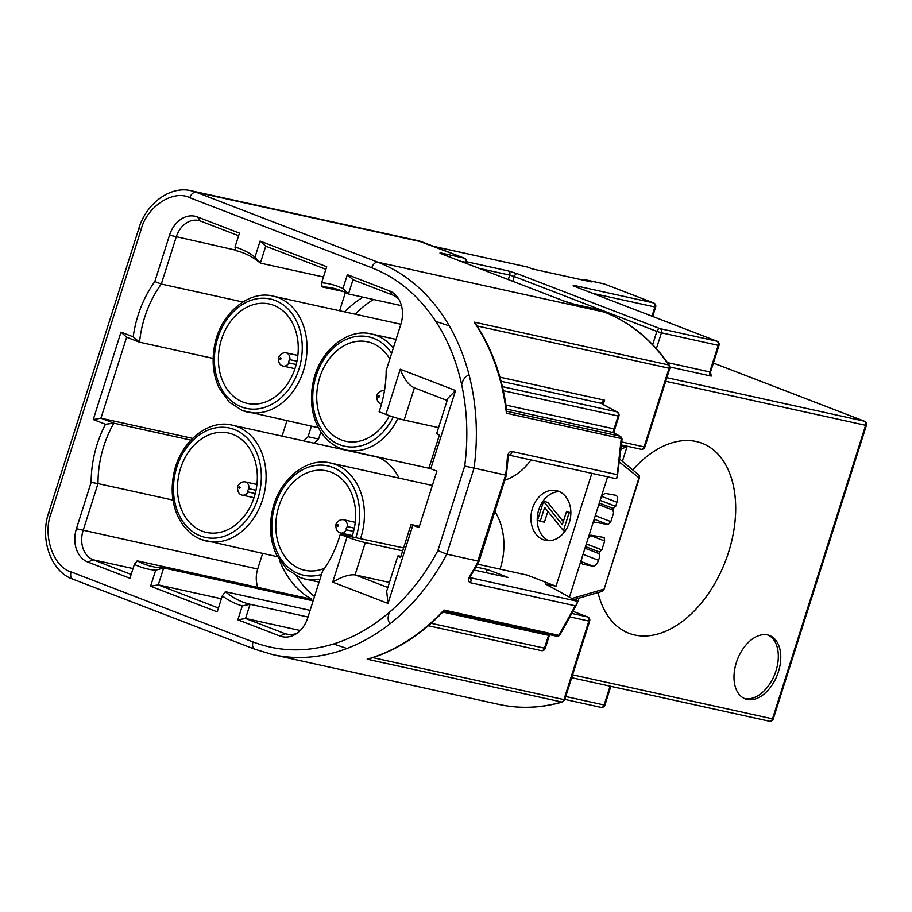 <?xml version="1.0" encoding="UTF-8"?>
<svg xmlns="http://www.w3.org/2000/svg" width="912" height="912" viewBox="0 0 912 912"><rect width="100%" height="100%" fill="white"/><g stroke="black" fill="none" stroke-linecap="round" stroke-linejoin="round"><path stroke-width="1.37" d="M450.425 257.036L450.676 257.104A8.482 0.627 -162.4 0 1 443.654 254.744A3.397 2.143 -68.9 0 1 443.848 254.801L560.88 299.809M607.62 476.805L569.441 597.132M595.297 515.633L610.823 521.618L608.144 524.548L594.795 522.2M588.172 538.08L590.851 535.15L604.211 537.499M376.12 456.832A60.238 46.546 102.4 0 1 377.135 456.855M363.5 454.062A60.238 46.546 102.4 0 1 364.515 454.073M591.842 473.328L556.024 586.222L545.456 583.988L576.749 601.122L577.33 602.672L576.384 604.838L575.267 605.796L470.318 582.7C468.016 581.719 467.879 579.439 469.897 575.871A203.604 157.331 -77.6 0 0 478.333 561.119L446.777 554.165L437.885 550.62C424.832 575.119 408.644 595.707 389.333 612.374C387.497 617.618 387.805 621.357 390.268 623.591A203.604 157.331 102.4 0 1 346.97 648.466L333.507 643.986C305.759 652.411 278.947 651.727 253.046 641.957L71.136 571.915C53.466 567.378 42.419 535.264 51.038 513.513L141.086 229.642C146.638 206.716 173.44 189.16 189.833 197.733L371.743 267.775C397.529 277.898 418.893 295.784 435.833 321.412L449.297 325.903A203.604 157.331 -77.6 0 0 378.001 262.257L196.08 192.215L422.222 241.988A54.298 41.952 -77.6 0 0 417.514 240.574L191.383 190.802A54.298 41.952 102.4 0 1 196.08 192.215A6.783 4.275 -68.9 0 0 189.833 197.733M494.885 511.438A60.238 46.546 102.4 0 1 500.061 569.134M377.785 456.992A60.238 46.546 102.4 0 1 399.103 478.116M531.001 459.944A60.238 46.546 102.4 0 1 504.803 480.191M400.938 556.343L400.938 556.343A13.577 1.003 17.6 0 0 397.826 556.024A13.577 1.003 17.6 0 0 400.55 557.551L411.038 524.491A13.577 1.003 17.6 0 0 412.84 525.209L388.022 603.436L332.709 582.141L347.039 536.986L340.233 534.364L403.617 547.907M477.5 564.163L527.102 575.084L556.024 586.222M347.039 536.986A13.577 1.003 17.6 0 0 365.29 542.617L402.682 550.848M475.939 566.979L487.293 569.476L508.189 577.513L474.194 570.034M310.114 610.345L225.355 591.694A95.863 74.077 -77.6 0 0 242.649 601.966A95.863 74.077 -77.6 0 0 250.059 604.268L307.994 617.014M300.23 630.511L245.556 618.473L250.059 604.268L242.284 605.91A99.26 76.699 102.4 0 1 237.416 604.268A99.26 76.699 102.4 0 1 222.3 595.844L217.216 611.872L150.594 586.222L155.678 570.194A99.26 76.699 102.4 0 1 139.091 566.409A99.26 76.699 102.4 0 1 134.36 564.357L129.949 578.276L87.905 562.088A27.143 20.976 102.4 0 1 76.426 528.709L91.132 482.357A99.26 76.699 102.4 0 1 105.484 424.251L93.263 419.543L120.988 332.128L133.209 336.836A99.26 76.699 102.4 0 1 154.835 281.523L169.541 235.171A27.143 20.976 102.4 0 1 197.391 216.942L239.434 233.119L235.011 247.038A99.26 76.699 102.4 0 1 254.995 257.104L260.08 241.076L326.701 266.726L321.617 282.754A99.26 76.699 102.4 0 1 342.935 288.591L347.358 274.672L389.39 290.86A27.143 20.976 102.4 0 1 398.305 298.372A27.143 20.976 102.4 0 1 400.87 324.239L386.164 370.591A99.26 76.699 102.4 0 1 379.118 411.779L385.924 414.401L400.254 369.246C404.244 379.426 408.964 385.605 414.401 387.782M390.268 623.591A203.604 157.331 102.4 0 0 446.777 554.165L474.058 468.152A203.604 157.331 -77.6 0 0 469.11 375.071C465.701 375.904 463.216 379.027 461.632 384.442C467.32 410.731 468.346 437.942 464.698 466.066L437.885 550.62M340.233 534.364A99.26 76.699 102.4 0 1 322.46 571.425L307.754 617.777A27.143 20.976 102.4 0 1 295.933 633.988A27.143 20.976 102.4 0 1 279.904 636.006L237.861 619.829L242.284 605.91M412.84 525.209L418.984 527.581L436.894 471.128L430.749 468.768A13.577 1.003 -162.4 0 1 428.948 468.038L439.436 434.978A13.577 1.003 -162.4 0 1 436.711 433.451L447.86 398.282L455.555 390.541L430.749 468.768M279.448 560.185A95.863 74.077 -77.6 0 0 311.813 599.252L137.222 560.823A95.863 74.077 -77.6 0 0 144.313 564.106A95.863 74.077 -77.6 0 0 152.612 566.614A95.863 74.077 -77.6 0 0 163.658 567.937L155.678 570.194M221.377 598.762L158.278 584.877L163.658 567.937L313.124 600.837M438.558 427.614L404.176 420.044A13.577 1.003 -162.4 0 1 385.924 414.401M616.888 478.002L621.243 438.512A3.397 1.573 -175.4 0 1 621.995 439.607L617.287 477.056L615.782 478.606L508.976 455.099M603.242 404.369L604.565 400.197L601.133 403.309L501.087 381.284M505.145 474.981L464.698 466.066M509.021 455.054A3.397 2.622 -77.6 0 0 511.94 451.486C509.341 451.429 507.813 453.526 507.357 457.778L508.087 458.086L506.365 475.277L479.131 561.119L470.752 575.768A3.397 0.889 -148.2 0 1 469.897 575.871M443.665 611.165C421.219 634.763 396.207 650.689 368.63 658.954L367.194 659.205A203.604 157.331 -77.6 0 0 443.95 610.048L558.805 635.333L575.267 605.796M600.153 500.312L615.68 506.297L616.957 502.261L601.795 496.424M610.823 521.618L613.639 512.749L612.75 510.036L613.263 508.429L599.287 503.048M583.019 554.348L598.546 560.321L599.822 556.297L598.945 553.584L599.446 551.977L585.481 546.596M372.826 657.643L564.688 699.778L589.642 621.14L588.856 621.061L563.912 699.698A3.397 2.622 -77.6 0 1 561.769 702.035A203.604 157.331 -77.6 0 1 498.967 704.417C519.806 708.943 540.941 708.145 562.396 702.012A3.397 1.984 -106.1 0 1 561.769 702.035L367.194 659.205M506.57 411.221L506.388 413.227A203.604 157.331 -77.6 0 0 474.126 322.107L668.701 364.937A3.397 1.744 -34.2 0 1 669.408 365.37L669.841 368.3L669.066 368.22L644.111 446.869L644.898 446.948L669.841 368.3M474.126 322.107L475.562 323.612C492.252 348.806 502.694 378.172 506.89 411.711M499.958 377.18L604.565 400.197L602.558 403.993M601.738 403.549L601.738 403.549A3.397 3.169 118.6 0 0 601.133 403.309L616.717 411.814A3.397 3.169 -61.4 0 1 617.321 412.064L602.456 404.233M602.353 403.879A3.397 2.713 165.6 0 0 601.259 402.671M615.68 506.297L613.263 508.429M594.647 522.131L594.316 518.734M604.052 537.453L604.679 540.976L590.041 535.333M586.348 543.86L601.874 549.845L604.679 540.976M601.874 549.845L599.446 551.977M598.546 560.321C597.098 564.175 595.319 566.135 593.199 566.204L581.491 561.689M582.7 564.243L593.199 566.204M582.038 557.437C581.012 561.37 581.434 563.707 583.292 564.471L582.985 564.38M600.449 499.377C601.897 495.524 603.687 493.563 605.807 493.506L616.01 495.319M615.703 495.227C617.572 495.991 617.983 498.34 616.957 502.261M571.915 598.489L603.63 589.232A3.397 2.804 73.7 0 1 601.783 591.478L573.944 599.594M601.783 591.478A3.397 3.397 0 0 0 604.063 589.243L638.89 478.082A3.397 2.93 -50.5 0 0 638.24 474.445L619.932 459.363M373.578 299.501A95.863 74.077 -77.6 0 0 355.235 314.207M320.853 431.889L318.584 439.048A95.863 74.077 -77.6 0 0 314.309 443.232M296.514 576.008A95.863 74.077 -77.6 0 0 314.515 596.482M543.21 539.665A25.456 19.665 102.4 0 1 532.027 509.797A25.456 19.665 102.4 0 1 556.354 490.61A25.456 19.665 102.4 0 1 558.554 491.272A25.456 19.665 102.4 0 1 569.738 521.14A25.456 19.665 102.4 0 1 545.41 540.326A25.456 19.665 102.4 0 1 543.21 539.665M559.432 491.648A25.456 19.665 -77.6 0 0 537.989 512.635A25.456 19.665 -77.6 0 0 548.648 540.679M318.584 439.048L308.062 436.734L311.414 426.166M242.831 301.986L161.299 284.042A95.863 74.077 -77.6 0 0 139.536 342.194L213.123 358.393M344.725 311.893A95.863 74.077 102.4 0 1 363.056 297.187M323.441 276.997L260.353 263.112A95.863 74.077 -77.6 0 0 235.649 250.538L235.011 247.038M401.474 305.645L348.487 293.983A95.863 74.077 -77.6 0 0 333.097 288.192A95.863 74.077 -77.6 0 0 322.061 286.858L343.664 291.623M190.893 440.12L113.852 423.157A95.863 74.077 -77.6 0 0 97.994 483.588L173.018 500.095M303.787 440.918A95.863 74.077 102.4 0 1 308.062 436.734M133.209 336.836L139.536 342.194L126.631 337.223L100.947 418.198L113.852 423.157L105.484 424.251M192.603 438.364L100.947 418.198L93.263 419.543M286.915 420.774L282.047 436.13M91.132 482.357L97.994 483.588L83.095 530.59A23.758 18.354 -77.6 0 0 93.138 559.786L131.168 574.435M262.622 553.47L257.686 569.02A23.758 18.354 -77.6 0 0 257.822 587.362M150.594 586.222L158.278 584.877L218.435 608.03M237.861 619.829L245.556 618.473L285.137 633.715A23.758 18.354 -77.6 0 0 287.189 634.33A23.758 18.354 -77.6 0 0 297.563 632.848M399.308 300.094A23.758 18.354 -77.6 0 0 392.57 295.009L352.99 279.767L348.487 293.983L342.935 288.591M325.88 269.336L265.723 246.172L260.353 263.112L254.995 257.104M238.602 235.729L200.583 221.092A23.758 18.354 -77.6 0 0 198.52 220.476A23.758 18.354 -77.6 0 0 176.21 237.04L161.299 284.042L154.835 281.523M345.431 292.421L339.606 310.764M411.038 524.491L419.383 526.327M566.466 511.7L569.134 512.726L563.445 530.67L544.635 507.357L540.235 521.242L537.567 520.216L543.541 501.395L562.339 524.708L566.466 511.7L570.855 512.692M547.873 511.358L544.441 522.166L540.235 521.242M543.541 501.395L547.747 502.318L563.32 521.63M389.447 582.449L355.053 574.879L387.839 587.499M486.267 572.69L487.293 569.476M505.989 405.099L614.061 428.891L613.069 432.527L506.559 409.078M614.836 428.971L614.061 428.891L618.154 415.986L618.929 416.066L614.836 428.971L614.392 433.462L613.662 432.767A3.397 3.169 118.6 0 0 613.662 432.767A3.397 3.169 118.6 0 0 613.069 432.527L619.636 436.107A3.397 2.622 102.4 0 1 621.243 438.512L506.388 413.227M621.995 439.607A3.397 3.397 0 0 0 620.24 436.358A3.397 3.169 118.6 0 0 619.636 436.107L506.833 411.278M548.842 634.513L548.568 635.333L442.81 612.055M443.95 610.048L443.129 611.222M478.093 560.264L505.613 475.106A203.604 157.331 -77.6 0 0 507.357 457.778M556.195 636.109A3.397 2.622 102.4 0 0 556.48 636.188A3.397 2.622 102.4 0 0 558.805 635.333A3.397 1.995 31.9 0 0 560.093 634.672L577.045 603.881M388.022 603.436L386.677 591.181L397.826 556.024M332.709 582.141C341.647 576.76 349.091 574.343 355.053 574.879L365.29 542.617M352.99 279.767L347.358 274.672M322.061 286.858L321.617 282.754M265.723 246.172L260.08 241.076M126.631 337.223L120.988 332.128M137.222 560.823L134.36 564.357M225.355 591.694L222.3 595.844M563.445 530.67L565.155 531.046M569.134 512.726L570.855 513.103M532.312 268.903L527.478 267.045L433.793 246.422M590.212 281.66L532.403 268.937L590.759 281.762M598.033 592.561A101.802 64.182 111.1 0 0 628.927 633.27A101.802 64.182 111.1 0 0 728.608 552.159A101.802 64.182 111.1 0 0 702.08 443.255A101.802 64.182 111.1 0 0 632.723 469.897M736.349 662.568A33.938 21.398 111.1 0 0 745.195 698.866A33.938 21.398 111.1 0 0 778.415 671.825A33.938 21.398 111.1 0 0 769.58 635.527A33.938 21.398 111.1 0 0 736.349 662.568M768.326 635.105A33.938 21.398 -68.9 0 1 775.964 670.879A33.938 21.398 -68.9 0 1 743.987 698.33M628.915 633.27A101.802 64.182 111.1 0 0 728.585 552.148A101.802 64.182 111.1 0 0 702.069 443.255M621.448 445.751L626.954 446.96L621.152 448.75M579.006 598.124L577.843 601.795L576.35 598.899M324.695 568.187A50.901 39.33 102.4 0 1 304.79 570.274A50.901 39.33 102.4 0 1 300.379 568.951A50.901 39.33 102.4 0 1 278.023 509.227A50.901 39.33 102.4 0 1 326.678 470.854A50.901 39.33 102.4 0 1 331.079 472.177A50.901 39.33 102.4 0 1 352.009 536.552M346.275 529.804L346.184 528.059L347.301 526.577A6.783 5.244 -77.6 0 0 343.482 519.726A6.783 5.244 -77.6 0 0 342.456 519.635C339.572 519.772 337.383 521.368 335.924 524.411C335.673 528.937 336.904 531.673 339.595 532.642A6.783 5.244 -77.6 0 0 340.564 532.984A6.783 5.244 -77.6 0 0 346.275 529.804L353.571 531.411M337.201 525.198A0.844 0.661 -77.6 0 0 338.432 525.665A0.844 0.661 -77.6 0 0 337.201 525.198M347.301 526.577L354.335 528.128M273.68 305.292A50.901 39.33 102.4 0 1 296.035 365.028A50.901 39.33 102.4 0 1 247.391 403.389A50.901 39.33 102.4 0 1 242.98 402.067A50.901 39.33 102.4 0 1 220.624 342.331A50.901 39.33 102.4 0 1 269.268 303.97A50.901 39.33 102.4 0 1 273.68 305.292M288.876 362.908L288.773 361.163L289.891 359.681A6.783 5.244 -77.6 0 0 286.083 352.841A6.783 5.244 -77.6 0 0 285.057 352.75C282.161 352.887 279.984 354.483 278.513 357.527C278.274 362.053 279.494 364.789 282.196 365.746A6.783 5.244 -77.6 0 0 283.165 366.1A6.783 5.244 -77.6 0 0 288.876 362.908L296.172 364.515M289.891 359.681L296.936 361.232M281.033 358.781A0.844 0.661 -77.6 0 0 279.802 358.302A0.844 0.661 -77.6 0 0 281.033 358.781M389.435 415.69A50.901 39.33 102.4 0 1 345.716 441.248A50.901 39.33 102.4 0 1 341.316 439.926A50.901 39.33 102.4 0 1 318.949 380.19A50.901 39.33 102.4 0 1 367.604 341.829A50.901 39.33 102.4 0 1 372.016 343.151A50.901 39.33 102.4 0 1 389.823 359.054M384.419 390.701L384.465 390.712A6.783 5.244 -77.6 0 0 384.419 390.701A6.783 5.244 -77.6 0 0 383.393 390.61C380.498 390.746 378.32 392.342 376.85 395.386C376.61 399.912 377.83 402.648 380.532 403.606A6.783 5.244 -77.6 0 0 381.501 403.959A6.783 5.244 -77.6 0 0 381.558 403.97L381.501 403.959M379.369 396.64A0.844 0.661 -77.6 0 0 378.138 396.161A0.844 0.661 -77.6 0 0 379.369 396.64M232.742 434.317A50.901 39.33 102.4 0 1 255.109 494.053A50.901 39.33 102.4 0 1 206.454 532.414A50.901 39.33 102.4 0 1 202.054 531.092A50.901 39.33 102.4 0 1 179.687 471.367A50.901 39.33 102.4 0 1 228.342 432.995A50.901 39.33 102.4 0 1 232.742 434.317M248.965 488.718A6.783 5.244 -77.6 0 0 245.157 481.867A6.783 5.244 -77.6 0 0 244.131 481.775C241.235 481.912 239.058 483.508 237.587 486.552C237.348 491.078 238.568 493.814 241.27 494.783A6.783 5.244 -77.6 0 0 242.239 495.125A6.783 5.244 -77.6 0 0 247.939 491.944L247.847 490.2L248.965 488.718L255.998 490.268M240.095 487.806A0.844 0.661 -77.6 0 0 238.876 487.339A0.844 0.661 -77.6 0 0 240.095 487.806M247.939 491.944L255.246 493.552M608.144 524.548L594.191 519.179M572.166 613.525L587.431 616.888A3.397 2.622 -77.6 0 1 588.856 621.061L570.331 616.979M621.79 441.967A8.482 5.347 -68.9 0 1 622.03 442.012L644.111 446.869A3.397 2.622 102.4 0 1 640.931 449.24A3.397 2.622 102.4 0 1 640.634 449.149M477.101 325.972L669.066 368.22A3.397 2.622 -77.6 0 0 668.701 364.937A203.604 157.331 -77.6 0 0 604.132 312.029L378.001 262.257A6.783 4.275 111.1 0 0 371.743 267.775M503.356 390.712L618.154 415.986A3.397 2.622 -77.6 0 0 616.717 411.814L502.432 386.654M540.998 650.518A3.397 2.622 -77.6 0 0 541.295 650.598A3.397 2.622 -77.6 0 0 544.475 648.238L548.568 635.333L549.605 634.684M428.366 625.746L541.295 650.598A3.397 3.397 0 0 0 545.251 648.318L431.182 623.295M469.942 577.615L576.749 601.122M333.507 643.975A196.821 152.087 -77.6 0 0 389.321 612.362M461.632 384.442A196.821 152.087 -77.6 0 0 435.833 321.412M400.254 369.246L455.555 390.541M449.297 325.903A203.604 157.331 102.4 0 1 469.11 375.071M511.94 451.486L616.888 474.582M346.97 648.466A203.604 157.331 102.4 0 1 272.836 654.645L254.813 649.219A6.783 4.275 -68.9 0 1 253.046 641.957M255.212 649.333A6.783 4.275 -68.9 0 1 254.813 649.219L72.903 579.177C51.152 571.892 39.398 539.323 48.781 512.384L51.038 513.513M48.781 512.384L138.829 228.524L141.086 229.642M71.136 571.915A6.783 4.275 111.1 0 0 72.903 579.177M422.598 242.136A3.397 2.143 111.1 0 0 422.416 242.045A3.397 2.143 111.1 0 0 422.222 241.988L464.014 258.073A3.397 2.143 -68.9 0 1 464.208 258.13L417.514 240.574M443.654 254.744L442.81 254.425A8.482 0.627 -162.4 0 1 441.921 253.217L464.014 258.073A3.397 2.622 102.4 0 1 465.439 262.246L462.156 261.527M597.143 309.328A3.397 2.143 111.1 0 0 596.95 309.248A3.397 2.143 111.1 0 0 596.756 309.191L604.132 312.029A3.397 2.143 -68.9 0 1 604.325 312.086A3.397 2.143 -68.9 0 1 604.519 312.178M669.408 365.37C652.023 340.028 630.329 322.267 604.325 312.086L596.95 309.248A3.397 3.397 0 0 0 596.471 309.1A3.397 2.622 -77.6 0 1 596.756 309.191L574.674 304.323A8.482 0.627 -162.4 0 1 563.263 300.8L562.419 300.47A8.482 0.627 -162.4 0 1 559.603 299.045M604.063 589.243L639.323 478.093L619.556 462.156M584.968 548.203L598.945 553.584M598.785 504.655L612.75 510.036M586.313 543.94L601.453 549.765M600.13 500.392L615.269 506.217M587.431 616.888L573.249 611.428L587.624 616.945A3.397 2.143 111.1 0 0 587.431 616.888M465.291 262.736L466.226 262.325A3.397 3.397 0 0 0 464.208 258.13M574.674 304.323A3.397 2.622 -77.6 0 0 574.378 304.232L596.471 309.1A3.397 2.622 -77.6 0 0 596.163 309.054M563.263 300.8A3.397 2.143 -68.9 0 1 563.468 300.857L574.378 304.232A3.397 2.622 -77.6 0 0 574.104 304.198M562.419 300.47A3.397 2.143 -68.9 0 1 562.613 300.538L563.468 300.857A3.397 2.143 -68.9 0 1 563.639 300.937M560.823 299.82L562.613 300.538A3.397 2.143 -68.9 0 1 562.807 300.618M442.81 254.425A3.397 2.143 -68.9 0 1 443.004 254.482L443.848 254.801A3.397 2.143 -68.9 0 1 444.03 254.893M441.203 253.764L443.004 254.482A3.397 2.143 -68.9 0 1 443.186 254.573M441.921 253.217A3.397 2.622 102.4 0 1 443.266 254.585M622.03 442.012A3.397 2.622 102.4 0 1 621.733 442.719M257.686 569.02L76.426 528.709M133.027 568.564L93.138 559.786L87.905 562.088M289.309 634.627L285.137 633.715L279.904 636.006M235.581 250.116L169.541 235.171M414.39 387.839L404.176 420.044M469.908 577.786A3.397 2.622 102.4 0 1 470.318 582.7M392.57 295.009L389.39 290.86M200.583 221.092L197.391 216.942M277.453 556.73L201.404 539.562C191.486 535.697 183.757 528.185 178.193 517.024C172.094 503.926 170.647 489.413 173.861 473.465C180.188 441.146 209.076 418.916 232.264 425.174A59.383 45.885 102.4 0 1 237.405 426.725A59.383 45.885 102.4 0 1 263.5 496.413A59.383 45.885 102.4 0 1 206.739 541.169A59.383 45.885 102.4 0 1 201.598 539.619M234.281 429.484A55.997 43.263 102.4 0 1 257.959 498.328A55.997 43.263 102.4 0 1 200.515 535.937A55.997 43.263 102.4 0 1 176.837 467.092A55.997 43.263 102.4 0 1 234.281 429.484M397.894 418.391A59.383 45.885 102.4 0 1 346.001 450.004L340.666 448.396C330.748 444.532 323.019 437.019 317.456 425.847C311.357 412.76 309.909 398.236 313.124 382.299C319.451 349.969 348.338 327.75 371.526 334.009A59.383 45.885 102.4 0 1 376.667 335.548A59.383 45.885 102.4 0 1 393.323 348.031M430.099 468.506L346.001 450.004A59.383 45.885 102.4 0 1 340.86 448.453M393.277 416.978A55.997 43.263 102.4 0 1 339.777 444.76A55.997 43.263 102.4 0 1 316.099 375.926A55.997 43.263 102.4 0 1 373.544 338.318A55.997 43.263 102.4 0 1 391.636 353.354M318.391 427.705L242.33 410.537L229.094 402.01L219.119 387.988C213.02 374.9 211.584 360.377 214.787 344.44C221.114 312.109 250.013 289.891 273.201 296.149A59.383 45.885 102.4 0 1 278.342 297.688A59.383 45.885 102.4 0 1 304.426 367.376A59.383 45.885 102.4 0 1 247.665 412.144A59.383 45.885 102.4 0 1 242.524 410.594M275.207 300.458A55.997 43.263 102.4 0 1 298.897 369.292A55.997 43.263 102.4 0 1 241.441 406.9A55.997 43.263 102.4 0 1 217.763 338.067A55.997 43.263 102.4 0 1 275.207 300.458M320.009 579.154A59.383 45.885 102.4 0 1 305.064 579.029L299.729 577.421L286.493 568.894L276.518 554.872C270.419 541.785 268.983 527.273 272.198 511.324C278.525 479.005 307.412 456.775 330.6 463.034A59.383 45.885 102.4 0 1 335.741 464.584A59.383 45.885 102.4 0 1 360.582 538.433M319.063 582.107L305.064 579.029A59.383 45.885 102.4 0 1 299.923 577.478M321.503 574.435A55.997 43.263 102.4 0 1 298.851 573.796A55.997 43.263 102.4 0 1 275.173 504.952A55.997 43.263 102.4 0 1 332.618 467.343A55.997 43.263 102.4 0 1 355.897 537.407M621.049 449.798L621.368 448.795M466.351 261.698L508.28 270.932A3.397 2.622 102.4 0 1 509.717 275.105L481 268.778M652.661 344.645L656.857 331.409L514.277 276.507A3.397 2.143 -68.9 0 1 517.4 273.748L508.28 270.932M517.4 273.748L659.992 328.639L716.786 341.145L574.207 286.243A3.397 2.143 -68.9 0 1 574.4 286.311A3.397 2.143 -68.9 0 1 574.583 286.391M652.684 316.453L655.637 307.127A3.397 3.397 0 0 0 653.619 302.932A3.397 2.143 111.1 0 0 653.425 302.875L573.488 285.285L574.207 286.243M651.966 316.168L654.862 307.048A3.397 2.622 102.4 0 0 653.425 302.875L604.257 283.951L586.382 280.007L591.295 281.899M508.383 279.323L509.717 275.105L514.277 276.507L512.84 281.044M527.866 267.193A3.397 2.143 111.1 0 0 527.672 267.102A3.397 2.143 111.1 0 0 527.478 267.045A3.397 2.622 -77.6 0 0 527.182 266.954A3.397 2.622 -77.6 0 0 526.885 266.92M656.857 331.409A3.397 2.143 -68.9 0 1 659.992 328.639A3.397 2.622 102.4 0 1 661.428 332.812L656.857 331.409M667.504 362.623L709.775 371.925L718.223 345.317L661.428 332.812L656.389 348.669M716.786 341.145A3.397 2.622 102.4 0 1 718.223 345.317L718.998 345.397A3.397 3.397 0 0 0 716.98 341.202A3.397 2.143 -68.9 0 0 716.786 341.145M666.866 377.693L864.188 421.127L713.389 363.067M718.998 345.397L710.551 372.005L709.775 371.925A3.397 2.622 -77.6 0 0 711.212 376.097L711.622 375.584M711.212 376.097L669.989 367.023M603.664 283.814A3.397 2.622 102.4 0 1 603.972 283.86L586.085 279.927A3.397 2.622 102.4 0 1 586.382 280.007A3.397 2.143 111.1 0 0 584.809 280.451M573.488 285.285A3.397 2.622 102.4 0 1 574.731 286.436M604.645 284.088A3.397 2.143 111.1 0 0 604.462 284.008L653.619 302.932M626.954 446.96L622.383 461.381M572.599 674.834L772.51 718.838L865.625 425.3L665.714 381.296M577.843 601.795L577.148 601.635M655.637 307.127L592.766 293.379M864.188 421.127A3.397 2.622 102.4 0 1 865.625 425.3L866.4 425.38A3.397 3.397 0 0 0 864.382 421.184A3.397 2.143 111.1 0 0 864.188 421.127M773.285 718.918L772.51 718.838A3.397 2.622 -77.6 0 1 769.318 721.198A3.397 3.397 0 0 0 773.285 718.918L866.4 425.38M769.021 721.118A3.397 2.622 -77.6 0 0 769.318 721.198L571.687 677.707M565.725 696.529L604.132 704.987L610.094 686.155M604.907 705.067L604.132 704.987A3.397 2.622 -77.6 0 1 600.94 707.347A3.397 3.397 0 0 0 604.907 705.067L610.846 686.326M600.643 707.267A3.397 2.622 -77.6 0 0 600.94 707.347L564.813 699.401M498.967 704.417L272.836 654.645M191.383 190.802C170.772 185.432 146.216 203.068 138.829 228.524M564.688 699.778L562.396 702.012M466.226 262.325L466.009 263.009M589.642 621.14A3.397 3.397 0 0 0 587.624 616.945M639.323 478.093A3.397 3.397 0 0 0 638.24 474.445M644.898 446.948A3.397 3.397 0 0 1 640.931 449.24L621.528 444.965M618.929 416.066A3.397 3.397 0 0 0 617.321 412.064M620.24 436.358L613.673 432.767M545.251 648.318L549.343 635.413M508.554 454.997L508.087 458.086M560.093 634.672A3.397 3.397 0 0 1 556.48 636.188L443.506 611.325M470.752 575.768L469.874 578.162L469.201 577.433M413.569 387.532L447.176 400.471M532.357 268.903L527.672 267.102A3.397 3.397 0 0 0 527.182 266.954L433.645 246.365M573.089 285.798L716.98 341.202M710.551 372.005C710.938 375.128 711.36 376.371 711.805 375.71L710.311 375.071M864.382 421.184L713.401 363.044M586.085 279.927A3.397 3.397 0 0 0 583.794 280.223M330.6 463.034L432.356 485.435M352.34 535.572L340.564 532.984M355.258 522.314L343.482 519.726M273.201 296.149L400.87 324.25M294.941 368.687L283.165 366.1M297.859 355.429L286.083 352.841M371.526 334.009L396.059 339.401M256.933 484.454L245.157 481.867M254.015 497.713L242.239 495.125M232.264 425.174L378.708 457.402"/></g></svg>
